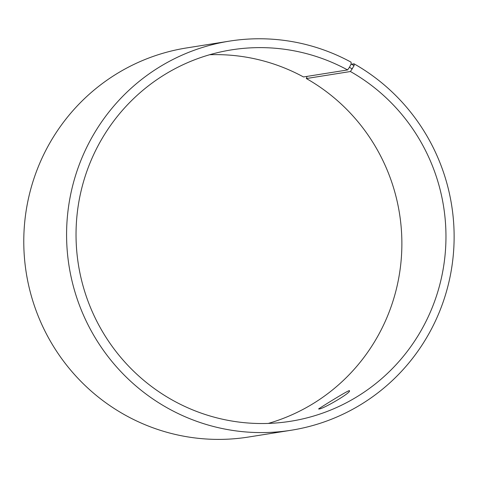 <?xml version="1.0" encoding="UTF-8"?>
<svg xmlns="http://www.w3.org/2000/svg" width="478" height="478" viewBox="0 0 478 478"><rect width="100%" height="100%" fill="white"/><g stroke="black" fill="none" stroke-linecap="round" stroke-linejoin="round"><path stroke-width="0.72" d="M351.013 64.291L354.043 63.813L354.084 65.671L350.428 71.521L306.332 78.535L307.085 76.384M306.332 78.535A188.039 184.89 -99 0 1 400.725 264.501A188.039 184.89 -99 0 1 268.266 423.43M209.639 54.737A188.039 184.89 -99 0 1 303.494 76.958L347.59 69.943L349.424 67.338L352.304 68.94M354.043 63.813A196.996 193.692 -99 0 1 451.268 270.423A196.996 193.692 -99 0 1 291.293 430.224L248.488 437.035A196.996 193.692 -99 0 1 26.26 272.902A196.996 193.692 -99 0 1 186.611 47.937L229.416 41.132A196.996 193.692 -99 0 1 351.067 62.158L351.145 64.04L349.424 67.338M354.084 65.671L351.145 64.04M291.293 430.224A196.996 193.692 -99 0 1 69.065 266.097A196.996 193.692 -99 0 1 229.416 41.132M350.428 71.521A188.039 184.89 -99 0 1 443.231 268.744A188.039 184.89 -99 0 1 290.528 421.279A188.039 184.89 -99 0 1 78.404 264.615A188.039 184.89 -99 0 1 231.466 49.873A188.039 184.89 -99 0 1 347.59 69.943M318.94 408.983L318.623 408.959C317.559 409.341 349.806 389.146 349.448 390.723C351.754 392.378 322.178 409.574 318.94 408.983"/></g></svg>
